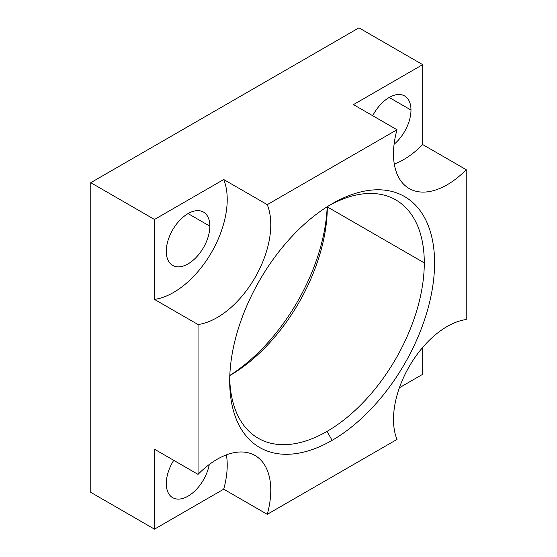 <?xml version="1.0" encoding="UTF-8"?>
<svg xmlns="http://www.w3.org/2000/svg" width="557" height="557" viewBox="0 0 557 557"><rect width="100%" height="100%" fill="white"/><g stroke="black" fill="none" stroke-linecap="round" stroke-linejoin="round"><path stroke-width="0.84" d="M358.959 27.85L90.77 182.682L90.77 492.36L154.491 529.15L223.712 489.185A75.856 43.794 120 0 0 226.414 454.867A75.856 43.794 -60 0 1 223.712 489.185L267.263 514.334L397.009 439.424A75.856 43.794 -60 0 1 409.207 366.541A75.856 43.794 -60 0 1 466.23 319.53A75.856 43.794 120 0 0 409.207 366.541A75.856 43.794 120 0 0 397.009 439.424L267.263 514.334A75.856 43.794 120 0 0 255.064 455.529A75.856 43.794 120 0 0 198.041 474.369A75.856 43.794 -60 0 1 255.064 455.529A75.856 43.794 -60 0 1 267.263 514.334L223.712 489.185L154.491 529.15L154.491 449.221L154.491 529.15L90.77 492.36L90.77 182.682L154.491 219.472L223.712 179.514L267.263 204.656L397.009 129.746L353.458 104.605L422.679 64.64L358.959 27.85L90.77 182.682L154.491 219.472L154.491 299.401A75.856 43.794 120 0 0 211.514 252.398A75.856 43.794 120 0 0 223.712 179.514L154.491 219.472L154.491 299.401L198.041 324.543L198.041 474.369L198.041 324.543A75.856 43.794 120 0 0 255.064 277.539A75.856 43.794 120 0 0 267.263 204.656A75.856 43.794 -60 0 1 255.064 277.539A75.856 43.794 -60 0 1 198.041 324.543L154.491 299.401A75.856 43.794 -60 0 0 211.514 252.398A75.856 43.794 -60 0 0 223.712 179.514L267.263 204.656L397.009 129.746A75.856 43.794 120 0 0 409.207 188.551A75.856 43.794 120 0 0 466.23 169.711L466.23 319.53L466.23 169.711A75.856 43.794 -60 0 1 409.207 188.551A75.856 43.794 -60 0 1 397.009 129.746L353.458 104.605L422.679 64.64L422.679 144.562L422.679 64.64L358.959 27.85M327.189 206.738A144.883 83.647 -60 0 1 229.811 375.411A144.883 83.647 -60 0 0 327.189 206.738M394.307 164.071A75.856 43.794 120 0 0 422.679 144.562L466.23 169.711L422.679 144.562A75.856 43.794 -60 0 1 394.307 164.071M372.71 115.717A30.795 17.782 -60 0 1 396.793 94.662A30.795 17.782 -60 0 1 410.982 110.035A30.795 17.782 -60 0 1 394.091 144.298A30.795 17.782 120 0 0 410.982 110.035A30.795 17.782 120 0 0 404.605 95.936A30.795 17.782 120 0 0 372.71 115.717M166.292 251.311A30.795 17.782 -60 0 1 188.071 213.589A30.795 17.782 -60 0 1 209.843 226.163A30.795 17.782 -60 0 1 188.071 263.879A30.795 17.782 -60 0 1 166.292 251.311A30.795 17.782 120 0 0 172.67 265.411A30.795 17.782 120 0 0 196.398 257.16A30.795 17.782 120 0 0 209.843 226.163A30.795 17.782 120 0 0 203.465 212.064A30.795 17.782 120 0 0 179.737 220.314A30.795 17.782 120 0 0 166.292 251.311M166.292 483.567A30.795 17.782 -60 0 1 173.735 460.333A30.795 17.782 120 0 0 166.292 483.567A30.795 17.782 120 0 0 172.67 497.666A30.795 17.782 120 0 0 194.031 491.734A30.795 17.782 120 0 0 209.265 464.503A30.795 17.782 -60 0 1 185.565 497.422A30.795 17.782 -60 0 1 166.292 483.567M399.397 387.756L422.679 374.318L422.679 347.436L422.679 374.318L399.397 387.756M332.139 203.744A144.883 83.647 -60 0 1 434.585 262.89A144.883 83.647 -60 0 1 332.139 440.336A144.883 83.647 -60 0 1 229.693 381.19A144.883 83.647 -60 0 1 332.139 203.744L332.139 203.744A144.883 83.647 120 0 0 229.693 381.19A144.883 83.647 120 0 0 332.139 440.336A144.883 83.647 120 0 0 434.585 262.89A144.883 83.647 120 0 0 332.139 203.744L332.139 203.744M154.491 449.221L198.041 474.369L154.491 449.221M329.528 205.289A137.6 79.442 -60 0 1 424.288 262.89A137.6 79.442 -60 0 1 326.987 431.417L332.139 440.336L326.987 431.417A137.6 79.442 -60 0 1 229.721 378.154A137.6 79.442 120 0 0 258.19 438.234A137.6 79.442 120 0 0 326.987 431.417A137.6 79.442 120 0 0 424.288 262.89A137.6 79.442 120 0 0 395.79 199.9A137.6 79.442 120 0 0 329.528 205.289M327.307 206.661A137.6 79.442 -60 0 1 327.307 206.905L424.288 262.89L327.307 206.905A137.6 79.442 120 0 0 327.307 206.661M230.013 375.432A137.6 79.442 120 0 0 230.013 375.425A137.6 79.442 120 0 0 327.307 206.905A137.6 79.442 -60 0 1 230.013 375.432A137.6 79.442 -60 0 1 229.804 375.55A137.6 79.442 120 0 0 230.013 375.432M389.204 97.461L410.982 110.035L389.204 97.461M188.064 213.589L209.843 226.163L188.064 213.589"/></g></svg>
